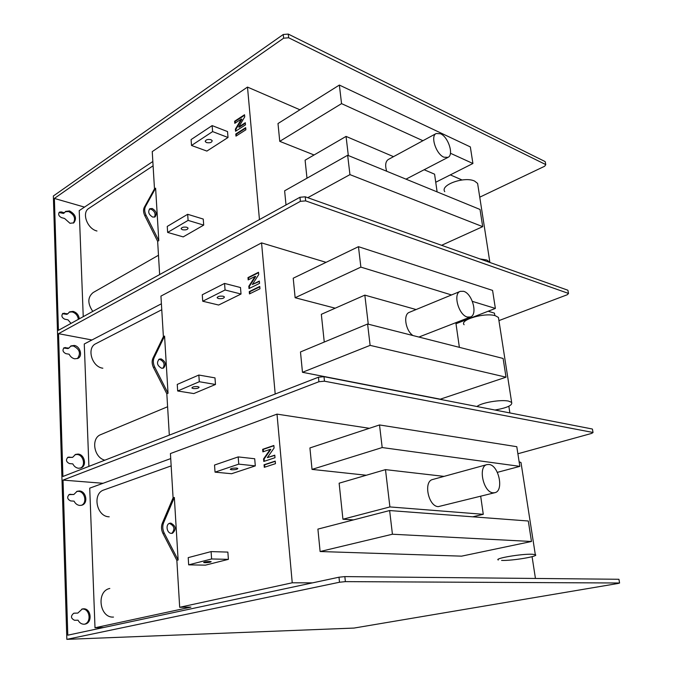 <?xml version="1.0" encoding="UTF-8"?>
<svg xmlns="http://www.w3.org/2000/svg" width="673" height="673" viewBox="0 0 673 673"><rect width="100%" height="100%" fill="white"/><g stroke="black" fill="none" stroke-linecap="round" stroke-linejoin="round"><path stroke-width="1.01" d="M206.535 142.583C210.026 143.181 211.902 142.533 212.172 140.632L210.969 139.69C207.469 139.084 205.585 139.732 205.315 141.633L206.535 142.583M182.492 229.745C185.908 230.2 187.767 229.644 188.061 228.071L186.791 227.238C183.367 226.776 181.508 227.331 181.205 228.904L182.492 229.745M218.473 298.56C222.107 298.913 224.084 298.366 224.403 296.902L223.167 296.229C219.524 295.868 217.547 296.423 217.219 297.878L218.473 298.56M193.227 388.548C196.785 388.742 198.737 388.279 199.09 387.16L197.778 386.613C194.219 386.411 192.259 386.874 191.906 388.001L193.227 388.548M231.579 469.754C235.365 469.804 237.451 469.367 237.83 468.45L236.56 468.088C232.765 468.038 230.679 468.475 230.292 469.392L231.579 469.754M205.004 562.704C208.714 562.586 210.767 562.241 211.179 561.669L209.833 561.475C206.115 561.593 204.054 561.938 203.641 562.519L205.004 562.704M440.479 133.734L436.171 133.532C430.165 136.039 436.104 154.218 443.919 157.188L448.025 157.347C454.056 154.874 448.311 136.939 440.479 133.734M436.171 133.532L388.313 159.484C385.469 161.461 384.931 165.39 386.697 171.245M463.588 291.316L460.265 291.359C452.744 293.638 458.658 315.174 467.365 317.042L470.461 316.983C478.015 314.72 472.295 293.462 463.588 291.316M460.265 291.359L409.369 312.322C402.992 314.333 405.424 330.443 412.936 335.533M488.985 464.471L487.025 464.589C477.704 466.263 483.332 492.543 493.141 492.813L494.84 492.695C504.22 491.029 498.769 465.077 488.985 464.471M487.025 464.589L432.714 479.487C423.182 481.262 428.314 506.525 438.3 506.634L494.84 492.695M69.992 223.293L73.811 222.839C77 218.338 75.586 214.367 69.563 210.927L65.651 211.389L64.406 212.794L61.251 211.911L59.434 212.13C57.987 214.224 58.652 216.05 61.436 217.615L64.591 218.481L69.992 223.293M73.315 223.116C75.906 218.506 74.341 214.653 68.629 211.549L65.214 211.743M59.022 212.525L63.472 213.417L64.406 212.794M79.338 318.817C78.707 314.939 76.621 312.457 73.079 311.38L69.622 311.843L67.788 313.811L62.934 313.366C61.125 315.645 61.731 317.589 64.751 319.195L67.99 319.843L71.01 323.402M78.371 319.347C77.74 315.477 75.654 312.995 72.12 311.919L69.159 312.146M62.496 313.711L66.82 314.35L67.788 313.811M74.745 358.81L77.9 358.381C82.981 356.152 80.188 346.216 74.274 345.442L71.002 345.897L68.94 348.076L64.145 347.705C62.194 350.053 62.766 352.029 65.87 353.653L69.142 354.225C70.429 356.757 72.297 358.288 74.745 358.81M77.395 358.6C81.097 353.418 79.734 349.203 73.298 345.956L70.53 346.183M63.691 348.025L67.965 348.589L68.94 348.076M78.573 468.265L80.987 467.937C87.086 465.935 84.647 454.384 78.076 454.073L75.536 454.426L72.6 457.362L68.057 457.203C65.601 459.743 66.063 461.871 69.454 463.579L72.819 463.89C74.148 466.473 76.066 467.937 78.573 468.265M80.466 468.105C86.051 465.598 83.343 454.771 77.067 454.485L75.048 454.662M67.578 457.463L72.6 457.362M79.877 505.457L81.988 505.162C88.457 503.286 86.186 491.097 79.372 490.97L77.117 491.282L73.837 494.487L69.412 494.394C66.762 497.01 67.182 499.189 70.673 500.931L74.064 501.149C75.41 503.749 77.345 505.187 79.877 505.457M81.467 505.314C87.44 502.899 84.865 491.458 78.346 491.34L76.621 491.492M68.915 494.638L73.837 494.487M84.041 624.233L85.084 624.098C92.714 622.794 91.183 608.283 83.494 608.813L82.299 608.964L77.816 613.086L73.778 613.229C70.497 616.031 70.758 618.386 74.56 620.279L78.051 620.186C79.439 622.836 81.433 624.182 84.041 624.233M84.546 624.191C91.738 622.247 89.803 608.543 82.443 609.065L81.778 609.115M74.324 613.162L77.816 613.086M152.216 208.504C156.279 211.028 157.221 213.829 155.051 216.891L152.729 217.101C148.666 214.603 147.707 211.81 149.852 208.723L152.216 208.504M149.339 209.152L151.089 209.21C154.773 211.297 155.884 213.938 154.428 217.16M161.125 358.894C165.667 361.536 166.467 364.589 163.505 368.055L161.68 368.266C157.12 365.658 156.313 362.604 159.249 359.113L161.125 358.894M158.685 359.458L159.93 359.458C164.145 361.653 165.129 364.589 162.874 368.257M170.841 523.114C175.964 525.958 176.519 529.331 172.507 533.243L171.447 533.369C166.803 533.437 165.255 524.301 169.731 523.249L170.841 523.114M169.116 523.501L169.579 523.493C174.425 525.882 175.182 529.171 171.859 533.361M347.655 155.261L349.943 174.627L482.692 226.658L480.026 209.463L347.655 155.261L284.62 190.812L286.008 204.954M306.989 178.194L305.096 160.191L346.057 136.409L393.512 156.658M259.45 219.583L247.496 87.086L299.922 109.783M450.313 174.896L462.015 179.96M450.439 153.259L472.909 163.497L470.343 146.924L339.36 85.067L277.999 123.538L279.749 141.347L314.081 154.975M302.471 372.295L440.277 399.19L506.02 377.183L503.118 358.457L367.593 324.007L300.478 351.954L302.471 372.295L370.116 345.367L506.02 377.183M324.26 342.052L321.332 314.316L364.833 295.127L416.107 309.546M488.144 311.237L494.462 313.147L494.84 315.612M508.847 406.248L509.873 412.936M275.198 394.016L261.553 242.886L326.06 262.344M472.387 301.369L495.37 308.436L492.577 290.408L358.457 246.68L293.218 278.218L295.136 297.727L335.204 308.192M320.112 551.524L461.594 556.15L531.477 541.487L528.305 521.003L389.633 510.546L317.908 529.104L320.112 551.524L392.426 534.227L531.477 541.487M342.927 519.22L389.903 506.929L385.486 469.628L339.133 483.197L342.927 519.22L353.502 519.893M277.007 414.122L170.42 453.56L173.087 497.877L174.341 497.465L178.126 560.003L176.856 560.34L179.683 607.29L292.233 582.793L277.007 414.122L369.351 428.306M292.233 582.793L312.482 582.868M532.082 556.672L535.447 578.46M379.513 424.949L382.188 447.553L519.842 466.364L516.788 446.695L379.513 424.949L309.916 447.94L312.028 469.392L366.289 475.247M245.872 129.788L245.679 127.66L235.794 134.003L235.971 136.123L245.872 129.788M245.494 124.85L245.309 122.722L238.713 126.987L244.728 116.858L244.543 114.747L234.616 121.241L234.793 123.336L241.363 119.054L235.373 129.14L235.558 131.252L245.494 124.85M191.519 145.477L206.889 151.08L228.021 137.494L227.524 131.572L212.138 125.607L191.09 139.58L191.519 145.477L212.609 131.597L212.138 125.607M167.636 232.421L183.199 236.896L203.7 225.11L203.254 219.07L187.674 214.292L167.257 226.422L167.636 232.421L188.095 220.391L187.674 214.292M247.496 87.086L152.241 151.618L154.487 188.894L155.614 188.179L158.794 240.648L145.999 215.108C144.451 211.81 144.283 208.933 145.503 206.476L155.614 188.179M159.644 274.576L157.642 241.321L158.794 240.648M259.551 283.383L259.341 281.053L252.341 284.519L258.71 274.601L258.508 272.287L247.975 277.596L248.169 279.892L255.143 276.393L248.808 286.269L249.01 288.582L259.551 283.383M259.955 288.793L259.753 286.454L249.262 291.602L249.464 293.916L259.955 288.793M202.733 301.235L218.658 305.029L241.027 294.025L240.48 287.531L224.546 283.426L202.27 294.774L202.733 301.235L225.068 289.996L224.546 283.426M177.672 390.988L193.807 393.57L215.478 384.485L214.99 377.881L198.838 375.038L177.251 384.418L177.672 390.988L199.301 381.726L198.838 375.038M261.553 242.886L160.94 296.103L163.388 336.677L164.574 336.096L168.031 393.276L154.697 367.037C153.082 363.63 152.906 360.492 154.159 357.615L164.574 336.096M169.318 435.145L166.828 393.789L168.031 393.276M275.459 463.672L275.223 461.098L264.068 464.765L264.287 467.323L275.459 463.672M274.996 457.724L274.769 455.158L267.324 457.64L274.079 448.041L273.852 445.484L262.655 449.328L262.865 451.861L270.277 449.337L263.564 458.902L263.782 461.442L274.996 457.724M215.04 472.143L231.562 473.733L255.303 465.893L254.705 458.75L238.192 456.908L214.527 465.043L215.04 472.143L238.755 464.143L238.192 456.908M188.667 564.849L205.416 565.152L228.399 559.356L227.861 552.096L211.095 551.599L188.213 557.631L188.667 564.849L211.608 558.969L211.095 551.599M418.892 337.047L470.461 316.983M455.84 322.67L459.373 347.335M368.274 324.176L364.833 295.127M161.402 303.784L84.268 343.987L88.895 466.381M424.158 169.739L434.581 174.181L437.114 191.889M348.32 155.539L346.057 136.409M152.838 161.503L79.221 210.624L83.233 316.672M283.24 34.5L288.271 34.079L288.658 37.772L283.627 38.193L283.24 34.5L53.36 195.986L66.846 639.35L354.015 628.069L618.083 583.466L619.589 583.028L618.95 579.386M345.375 581.632L339.512 582.238L338.99 577.207L344.845 576.601L345.375 581.632L619.219 583.003M66.846 639.35L339.512 582.238M344.845 576.601L618.563 579.268M338.99 577.207L67.788 635.186L63.026 480.101L103.045 483.29M179.683 607.29L190.913 607.105L95.002 627.766L103.751 627.497M472.732 516.814L483.273 514.307L389.903 506.929M480.69 496.253L483.273 514.307M385.486 469.628L444.037 476.383M170.723 458.591L89.719 488.152L95.002 627.766M517.89 453.762L591.668 433.404L593.031 432.537L592.459 429.315M324.47 381.196L318.909 381.726L318.447 377.216L323.999 376.678L324.47 381.196L592.652 432.403M63.026 480.101L318.909 381.726M323.999 376.678L592.047 428.962M318.447 377.216L62.909 476.476L58.526 333.682L91.949 339.983M498.929 320.609L567.255 294.749L568.5 293.529L567.995 290.669M305.668 200.874L300.385 201.345L299.965 197.265L305.239 196.802L305.668 200.874L568.121 293.293M58.526 333.682L300.385 201.345M305.239 196.802L567.558 290.105M299.965 197.265L58.425 330.334L54.378 198.434L84.487 207.107M479.748 197.181L544.634 166.256L545.769 164.725L545.323 162.185M288.658 37.772L545.391 164.405M54.378 198.434L283.627 38.193M288.271 34.079L544.869 161.453M228.021 137.494L212.609 131.597M203.7 225.11L188.095 220.391M241.027 294.025L225.068 289.996M215.478 384.485L199.301 381.726M255.303 465.893L238.755 464.143M228.399 559.356L211.608 558.969M176.856 560.34L162.942 533.42C161.259 529.912 161.066 526.479 162.361 523.123L173.087 497.877M178.126 560.003L164.204 533.05C162.521 529.533 162.319 526.093 163.615 522.736L174.341 497.465M166.828 393.789L153.503 367.593C151.888 364.186 151.711 361.048 152.964 358.179L163.388 336.677M157.642 241.321L144.863 215.814C143.315 212.517 143.147 209.639 144.367 207.183L154.487 188.894M389.633 510.546L392.426 534.227M519.842 466.364L497.355 472.353M382.188 447.553L312.028 469.392M367.593 324.007L370.116 345.367M495.37 308.436L455.991 323.73M358.457 246.68L360.871 267.114L451.516 294.959M360.871 267.114L295.136 297.727M482.692 226.658L441.589 245.3M349.943 174.627L307.763 197.694M472.909 163.497L435.734 182.248M339.36 85.067L341.548 103.634L422.922 140.716M341.548 103.634L279.749 141.347M241.363 119.054L241.876 119.256L235.886 129.342L236.03 130.949M235.886 129.342L235.373 129.14M244.593 115.26L235.121 121.443L235.264 123.033M235.121 121.443L234.616 121.241M245.351 123.235L239.226 127.189L238.713 126.987M245.729 128.164L236.307 134.205L236.442 135.82M236.307 134.205L235.794 134.003M270.277 449.337L270.824 449.396L264.119 458.961L264.312 461.266M264.119 458.961L263.564 458.902M273.877 445.736L263.202 449.396L263.395 451.676M263.202 449.396L262.655 449.328M274.794 455.394L267.324 457.64M275.249 461.333L264.615 464.824L264.817 467.146M264.615 464.824L264.068 464.765M259.786 286.841L249.792 291.737L249.961 293.672M249.792 291.737L249.262 291.602M255.143 276.393L255.664 276.536L249.338 286.412L249.506 288.338M249.338 286.412L248.808 286.269M258.541 272.683L248.505 277.73L248.665 279.64M248.505 277.73L247.975 277.596M259.374 281.44L252.341 284.519M96.971 230.999C87.212 228.845 81.391 212.626 88.853 208.386L153.099 165.802M92.798 311.397C87.423 303.506 87.532 297.222 93.143 292.553L158.483 255.26M102.843 368.207C91.806 366.97 86.363 347.798 95.844 343.684L161.764 309.731M104.862 460.181C93.757 457.615 90.746 438.047 100.849 434.581L167.602 406.744M109.203 516.805C96.466 516.847 91.991 493.368 104.004 489.91L171.169 465.884M113.493 617.082C99.419 618.184 96.037 591.079 109.808 588.463M464.109 324.739C459.205 319.801 485.233 312.247 495.454 315.78L498.441 317.471L498.743 319.406M477.014 406.526C481.044 402.698 500.973 399.291 508.662 401.142L511.648 402.395C512.649 405.323 507.089 407.872 494.975 410.025M498.314 559.986C493.62 558.489 521.912 553.677 532.343 554.249L535.313 554.67C539.813 556.226 512.086 560.903 501.578 560.416M519.127 461.796L520.995 462.528L521.18 463.731M444.752 191.662C439.763 184.982 464.547 176.065 474.625 181.096L477.611 183.426L478.007 185.984M479.899 258.928L486.831 259.997L490.137 262.571M162.942 533.42L164.204 533.05M162.361 523.123L163.615 522.736M153.503 367.593L154.697 367.037M152.964 358.179L154.159 357.615M144.863 215.814L145.999 215.108M144.367 207.183L145.503 206.476M69.437 494.621L70.455 494.251M68.234 457.447L69.243 457.034M64.701 348.008L65.668 347.495M63.59 313.694L64.549 313.147M60.318 212.542L61.251 211.911M448.025 157.347L406.004 179.153M217.186 297.399L217.219 297.878M181.172 228.408L181.205 228.904M205.265 141.01L205.315 141.633M545.248 161.772L545.769 164.725M567.936 290.349L568.5 293.529M592.425 429.105L593.031 432.537M618.933 579.302L619.589 583.028M498.441 317.471L511.648 402.395M520.995 462.528L535.313 554.67M477.611 183.426L489.818 261.957"/></g></svg>
